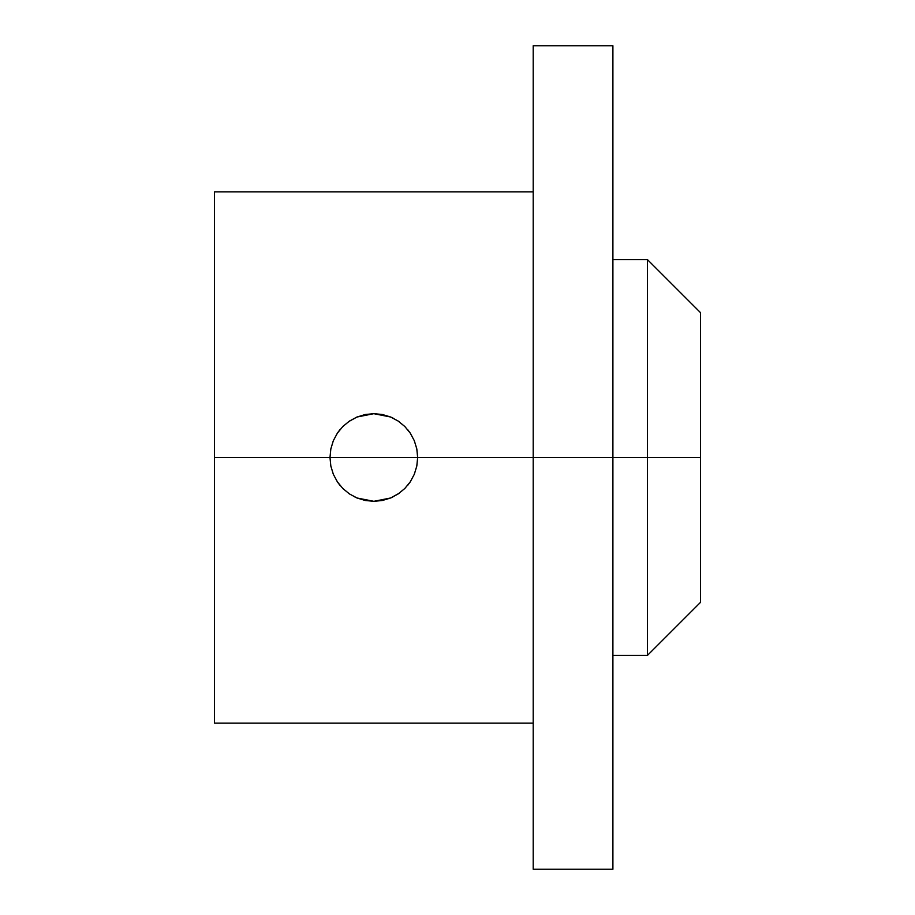 <?xml version="1.0" encoding="UTF-8"?>
<svg xmlns="http://www.w3.org/2000/svg" width="915" height="915" viewBox="0 0 915 915"><rect width="100%" height="100%" fill="white"/><g stroke="black" fill="none" stroke-linecap="round" stroke-linejoin="round"><path stroke-width="1.37" d="M399.077 493.322L390.613 497.989L382.379 500.482L373.835 501.329L365.257 500.482L357.044 498L349.461 493.94L342.828 488.496L337.395 481.873L333.334 474.279L330.841 466.09L329.995 457.5L700.57 457.5L700.57 312.724L700.57 457.5L647.431 457.5L647.431 259.597L647.431 457.5L612.901 457.5L612.901 45.75L612.901 457.5L417.652 457.5L416.805 466.055L414.301 474.302L410.263 481.85L404.807 488.496L398.185 493.928L390.613 497.989L373.835 501.329L357.044 498L349.461 493.94L342.828 488.496L337.395 481.873L333.334 474.279M339.808 485.144L337.578 482.148M349.404 493.906L348.546 493.311M343.708 489.353L342.988 488.656M356.781 497.886L354.997 497.085M392.798 497.017L390.922 497.863M410.092 482.102L407.598 485.43M533.205 869.25L533.205 45.75L533.205 869.25L612.901 869.25L612.901 457.5L612.901 869.25M416.805 448.899L417.652 457.5L329.995 457.5L330.83 448.956L333.323 440.721L337.383 433.138L342.805 426.527L349.45 421.072L356.999 417.023L365.234 414.518L373.8 413.672L382.344 414.506L390.591 417L398.139 421.037L404.796 426.482L410.24 433.104L414.289 440.664L416.805 448.899M214.43 723.147L214.43 191.853L214.43 457.5L329.995 457.5L214.43 457.5L214.43 723.147L533.205 723.147M414.301 474.302L410.263 481.85L404.807 488.496L398.185 493.928M612.901 655.403L647.431 655.403L647.431 457.5L647.431 655.403L700.57 602.276L700.57 457.5L700.57 602.276M407.77 429.776L410.08 432.875M398.3 421.14L399.329 421.849M390.945 417.149L393.061 418.109M348.661 421.609L356.999 417.023L373.8 413.672L390.591 417L398.139 421.037L404.796 426.482M355.386 417.732L356.724 417.137M342.862 426.47L343.663 425.704M337.578 432.852L340.048 429.558M329.995 457.5L330.841 448.888M410.24 433.104L414.289 440.664M333.323 440.721L337.383 433.138L342.805 426.527L349.45 421.072M612.901 259.597L647.431 259.597L700.57 312.724M533.205 45.75L612.901 45.75M214.43 191.853L533.205 191.853"/></g></svg>
